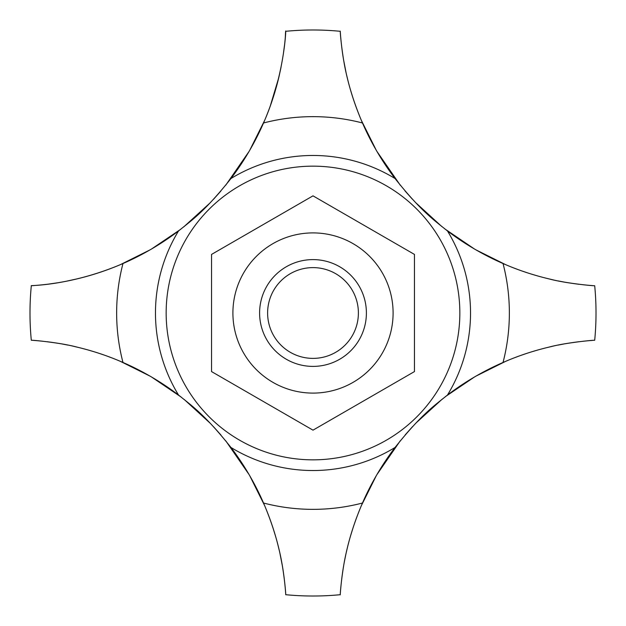 <?xml version="1.0" encoding="UTF-8"?>
<svg xmlns="http://www.w3.org/2000/svg" width="626" height="626" viewBox="0 0 626 626"><rect width="100%" height="100%" fill="white"/><g stroke="black" fill="none" stroke-linecap="round" stroke-linejoin="round"><path stroke-width="0.94" d="M459.844 313A146.844 146.844 0 0 1 313 459.844A146.844 146.844 0 0 1 166.156 313A146.844 146.844 0 0 0 313 459.844A146.844 146.844 0 0 0 459.844 313A146.844 146.844 0 0 0 313 166.156A146.844 146.844 0 0 0 166.156 313A146.844 146.844 0 0 1 313 166.156A146.844 146.844 0 0 1 459.844 313M508.531 265.87L505.659 264.665C519.455 270.557 533.97 275.323 549.205 278.953C564.316 283.062 592.446 285.91 594.606 285.746C596.367 286.027 569.582 284.016 551.866 279.572C534.714 275.659 518.43 270.307 503.03 263.53A272.333 272.333 0 0 1 447.48 230.963C434.178 220.25 420.954 211.15 395.037 178.52A272.333 272.333 0 0 1 362.47 122.978C355.685 107.242 350.544 91.85 347.047 76.81C342.649 59.814 340.27 34.876 340.286 31.793C339.981 27.153 340.982 47.56 344.683 65.816C347.962 83.383 353.518 101.561 361.335 120.341L359.582 116.115M395.037 178.52A157.525 157.525 0 0 0 230.963 178.52C204.577 211.682 191.548 220.43 178.52 230.963A157.525 157.525 0 0 0 178.52 395.037C191.83 405.75 205.054 414.85 230.963 447.48A272.333 272.333 0 0 1 263.538 503.022C270.315 518.758 275.456 534.15 278.953 549.19C283.351 566.186 285.73 591.124 285.722 594.207C286.019 598.847 285.018 578.44 281.324 560.184C278.038 542.617 272.49 524.439 264.665 505.659L249.743 475.737M230.963 178.52A272.333 272.333 0 0 0 263.538 122.978C270.056 107.954 275.119 92.875 278.734 77.734C282.224 62.49 284.423 48.898 285.331 36.95C286.207 12.661 287.811 66.732 264.665 120.341L265.299 118.846M270.236 106.13L278.687 77.914M279.063 76.341L281.019 67.358M283.312 54.227L284.478 45.424M285.292 37.427L285.331 36.903M285.675 32.442L285.753 31.3C303.915 29.547 322.085 29.547 340.254 31.3L340.286 31.77M178.52 230.963A272.333 272.333 0 0 1 122.978 263.53C75.582 284.181 36.449 285.159 31.816 285.714C25.791 285.386 67.162 286.935 120.349 264.665L149.997 249.899M151.508 249.023L180.656 229.335M183.7 226.941L210.101 202.91M213.427 199.389L220.806 191.118M225.72 185.218L249.023 151.5M249.743 150.263L264.665 120.341M33.045 285.636L34.555 285.519M37.388 285.292L42.325 284.822M49.258 284.008L56.982 282.882M66.419 281.207L78.007 278.664M89.635 275.581L101.31 271.919M113.987 267.271L120.349 264.665M508.602 360.106L505.659 361.335C519.431 355.443 533.962 350.677 549.252 347.039C564.464 342.907 592.728 340.067 594.63 340.254C596.171 339.973 569.269 342.039 551.741 346.46C534.706 350.349 518.469 355.685 503.03 362.47A272.333 272.333 0 0 0 447.48 395.037C434.46 405.57 421.431 414.318 395.037 447.48A272.333 272.333 0 0 0 362.47 503.022C354.379 521.849 348.572 540.277 345.051 558.322C341.092 577.094 339.996 598.284 340.27 594.403C340.231 592.047 342.422 567.884 346.561 551.279C349.856 536.56 354.778 521.348 361.335 505.659L359.582 509.885M117.469 360.13L120.349 361.335C106.545 355.443 92.03 350.677 76.795 347.047C61.684 342.938 33.554 340.09 31.394 340.254C29.633 339.973 56.418 341.984 74.134 346.428C91.294 350.341 107.57 355.693 122.978 362.47A272.333 272.333 0 0 1 178.52 395.037M513.969 268.03L517.412 269.337M522.366 271.113L527.397 272.819M531.717 274.188L537.225 275.823M545.543 278.061L551.537 279.493M558.251 280.933L563.416 281.927M573.393 283.547L578.98 284.29M583.26 284.775L586.914 285.143M589.449 285.362L592.399 285.589M594.176 285.714L594.7 285.746C596.453 303.915 596.453 322.085 594.7 340.254L594.168 340.286M592.392 340.411L589.442 340.638M587.071 340.849L583.299 341.217M578.995 341.71L573.447 342.445M563.416 344.073L558.087 345.098M551.467 346.522L545.512 347.946M537.202 350.184L531.717 351.812M525.887 353.682L522.233 354.934M517.366 356.687L514.251 357.861M340.372 33.1L340.489 34.68M340.724 37.56L341.295 43.397M341.866 48.218L342.516 53.007M343.69 60.425L345.904 71.779M350.709 90.621L352.923 97.797M354.723 103.173L356.609 108.431M112.031 357.97L108.588 356.663M103.634 354.887L98.603 353.181M94.283 351.812L88.782 350.177M80.464 347.939L74.471 346.507M67.757 345.067L62.584 344.073M52.607 342.453L47.028 341.71M42.74 341.225L39.086 340.857M36.558 340.638L33.608 340.411M31.824 340.286L31.3 340.254C29.555 322.085 29.555 303.915 31.308 285.753M120.349 361.335L149.997 376.101M151.508 376.977L181.196 397.087M184.224 399.482L210.524 423.536M213.568 426.76L221.009 435.117M225.728 440.79L249.023 474.5M340.254 594.7C322.085 596.453 303.915 596.453 285.753 594.7L285.722 594.231M285.628 592.9L285.511 591.32M285.276 588.44L284.705 582.603M284.141 577.782L283.492 572.993M282.31 565.575L280.096 554.221M275.291 535.379L273.077 528.203M271.277 522.827L269.391 517.569M266.418 509.885L264.665 505.659M356.609 517.561L354.723 522.827M352.923 528.211L350.709 535.387M505.659 361.335L476.003 376.101M474.5 376.977L445.344 396.665M442.3 399.059L415.899 423.09M412.573 426.611L405.194 434.882M400.28 440.782L376.985 474.5M376.257 475.737L361.335 505.659M505.659 264.665L476.003 249.899M474.5 249.023L444.812 228.913M441.776 226.518L415.476 202.464M412.432 199.24L404.991 190.883M400.272 185.21L376.985 151.5M376.257 150.263L361.335 120.341M267.615 313A45.385 45.385 0 0 0 313 358.385A45.385 45.385 0 0 0 358.393 313A45.385 45.385 0 0 0 313 267.615A45.385 45.385 0 0 0 267.615 313M313 430.156L211.541 371.578L211.541 254.422L313 195.844L414.459 254.422L414.459 371.578L313 430.156L414.459 371.578M211.541 254.422L313 195.844M259.602 313A53.398 53.398 0 0 1 313 259.602A53.398 53.398 0 0 1 366.398 313A53.398 53.398 0 0 1 313 366.398A53.398 53.398 0 0 1 259.602 313M447.48 395.037A157.525 157.525 0 0 0 447.48 230.963M503.03 362.47A196.361 196.361 0 0 0 503.03 263.53M122.978 263.53A196.361 196.361 0 0 0 122.978 362.47M362.47 122.978A196.361 196.361 0 0 0 263.538 122.978M395.037 447.48A157.525 157.525 0 0 1 230.963 447.48M263.538 503.022A196.361 196.361 0 0 0 362.47 503.022M313 232.903A80.097 80.097 0 0 1 393.097 313A80.097 80.097 0 0 1 313 393.097A80.097 80.097 0 0 1 232.903 313A80.097 80.097 0 0 1 313 232.903"/></g></svg>
